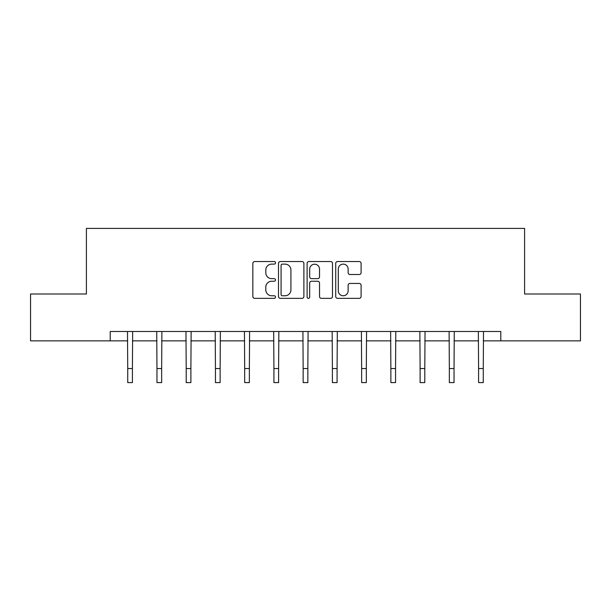 <?xml version="1.0" encoding="UTF-8"?>
<svg xmlns="http://www.w3.org/2000/svg" width="611" height="611" viewBox="0 0 611 611"><rect width="100%" height="100%" fill="white"/><g stroke="black" fill="none" stroke-linecap="round" stroke-linejoin="round"><path stroke-width="0.92" d="M275.515 262.837A1.291 1.291 0 0 0 274.224 261.546L254.68 261.546A1.841 1.841 0 0 0 252.839 263.387L252.839 296.503A1.841 1.841 0 0 0 254.68 298.344L274.224 298.344A1.291 1.291 0 0 0 275.515 297.053A1.291 1.291 0 0 0 274.224 295.77L271.696 295.77A5.889 5.889 0 0 1 265.808 289.881L265.808 287.117A5.889 5.889 0 0 1 271.696 281.236L274.224 281.236A1.291 1.291 0 0 0 275.515 279.945A1.291 1.291 0 0 0 274.224 278.654L271.696 278.654A5.889 5.889 0 0 1 265.808 272.773L265.808 270.009A5.889 5.889 0 0 1 271.696 264.12L274.224 264.12A1.291 1.291 0 0 0 275.515 262.837M359.268 274.515A1.841 1.841 0 0 0 361.101 272.682L361.101 263.387A1.841 1.841 0 0 0 359.268 261.546L337.555 261.546A1.841 1.841 0 0 0 335.714 263.387L335.714 296.503A1.841 1.841 0 0 0 337.555 298.344L359.268 298.344A1.841 1.841 0 0 0 361.101 296.503L361.101 285.284A1.841 1.841 0 0 0 359.268 283.443L349.973 283.443A1.841 1.841 0 0 0 348.133 285.284L348.133 290.844A4.919 4.919 0 0 1 343.214 295.77A4.919 4.919 0 0 1 338.295 290.844L338.295 269.046A4.919 4.919 0 0 1 343.214 264.12A4.919 4.919 0 0 1 348.133 269.046L348.133 272.682A1.841 1.841 0 0 0 349.973 274.515L359.268 274.515M110.201 340.854L30.55 340.854L30.55 293.998L86.403 293.998L86.403 228.407L524.597 228.407L524.597 293.998L580.45 293.998L580.45 340.854L500.799 340.854L500.799 331.483L110.201 331.483L110.201 340.854L127.73 340.854M303.888 263.387A1.841 1.841 0 0 0 302.048 261.546L280.342 261.546A1.841 1.841 0 0 0 278.501 263.387L278.501 296.503A1.841 1.841 0 0 0 280.342 298.344L302.048 298.344A1.841 1.841 0 0 0 303.888 296.503L303.888 263.387M308.952 261.546L330.658 261.546A1.841 1.841 0 0 1 332.499 263.387L332.499 296.503A1.841 1.841 0 0 1 330.658 298.344L321.371 298.344A1.841 1.841 0 0 1 319.53 296.503L319.53 283.069A1.841 1.841 0 0 0 317.689 281.236L311.526 281.236A1.841 1.841 0 0 0 309.685 283.069L309.685 297.053A1.291 1.291 0 0 1 308.395 298.344A1.291 1.291 0 0 1 307.112 297.053L307.112 263.387A1.841 1.841 0 0 1 308.952 261.546M132.411 340.854L156.966 340.854M161.655 340.854L186.202 340.854M190.892 340.854L215.446 340.854M220.128 340.854L244.683 340.854M249.364 340.854L273.919 340.854M278.608 340.854L303.155 340.854M307.845 340.854L332.392 340.854M337.081 340.854L361.636 340.854M366.317 340.854L390.872 340.854M395.554 340.854L420.108 340.854M424.798 340.854L449.345 340.854M454.034 340.854L478.589 340.854M483.27 340.854L500.799 340.854M282.366 264.12A1.291 1.291 0 0 0 281.075 265.411L281.075 294.479A1.291 1.291 0 0 0 282.366 295.77L285.031 295.77A5.889 5.889 0 0 0 290.92 289.881L290.92 270.009A5.889 5.889 0 0 0 285.031 264.12L282.366 264.12M319.53 269.138A4.919 4.919 0 0 0 314.604 264.219A4.919 4.919 0 0 0 309.685 269.138L309.685 276.814A1.841 1.841 0 0 0 311.526 278.654L317.689 278.654A1.841 1.841 0 0 0 319.53 276.814L319.53 269.138M127.493 331.483L127.73 368.54L132.411 368.54L132.656 331.483M127.73 368.54L127.73 382.593L132.411 382.593L132.411 368.54M156.729 331.483L156.966 368.54L161.655 368.54L161.892 331.483M156.966 368.54L156.966 382.593L161.655 382.593L161.655 368.54M185.965 331.483L186.202 368.54L190.892 368.54L191.128 331.483M186.202 368.54L186.202 382.593L190.892 382.593L190.892 368.54M215.202 331.483L215.446 368.54L220.128 368.54L220.365 331.483M215.446 368.54L215.446 382.593L220.128 382.593L220.128 368.54M244.446 331.483L244.683 368.54L249.364 368.54L249.601 331.483M244.683 368.54L244.683 382.593L249.364 382.593L249.364 368.54M273.682 331.483L273.919 368.54L278.608 368.54L278.845 331.483M273.919 368.54L273.919 382.593L278.608 382.593L278.608 368.54M302.919 331.483L303.155 368.54L307.845 368.54L308.081 331.483M303.155 368.54L303.155 382.593L307.845 382.593L307.845 368.54M332.155 331.483L332.392 368.54L337.081 368.54L337.318 331.483M332.392 368.54L332.392 382.593L337.081 382.593L337.081 368.54M361.399 331.483L361.636 368.54L366.317 368.54L366.554 331.483M361.636 368.54L361.636 382.593L366.317 382.593L366.317 368.54M390.635 331.483L390.872 368.54L395.554 368.54L395.798 331.483M390.872 368.54L390.872 382.593L395.554 382.593L395.554 368.54M419.872 331.483L420.108 368.54L424.798 368.54L425.035 331.483M420.108 368.54L420.108 382.593L424.798 382.593L424.798 368.54M449.108 331.483L449.345 368.54L454.034 368.54L454.271 331.483M449.345 368.54L449.345 382.593L454.034 382.593L454.034 368.54M478.344 331.483L478.589 368.54L483.27 368.54L483.507 331.483M478.589 368.54L478.589 382.593L483.27 382.593L483.27 368.54"/></g></svg>
